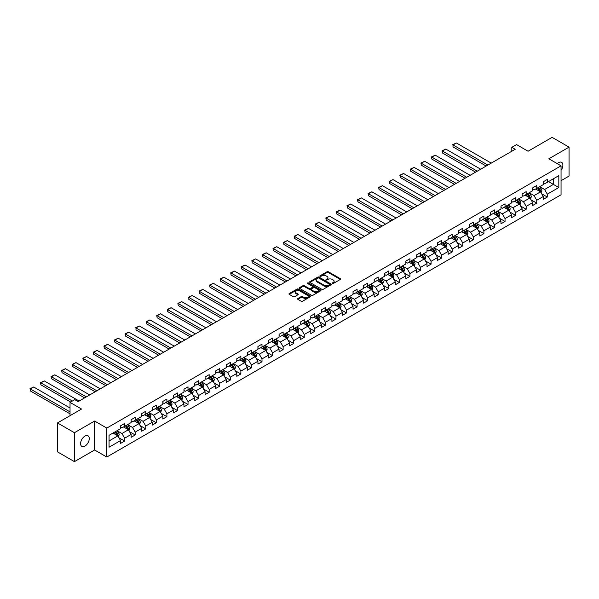 <?xml version="1.0" encoding="UTF-8"?>
<svg xmlns="http://www.w3.org/2000/svg" width="599" height="599" viewBox="0 0 599 599"><rect width="100%" height="100%" fill="white"/><g stroke="black" fill="none" stroke-linecap="round" stroke-linejoin="round"><path stroke-width="0.9" d="M332.325 283.514A0.659 0.382 0 0 0 333.261 283.514L340.322 279.441A0.943 0.547 0 0 0 340.599 279.052A0.943 0.547 0 0 0 340.322 278.67L328.357 271.759A0.943 0.547 0 0 0 327.024 271.759L319.963 275.839A0.659 0.382 0 0 0 320.892 276.379L321.805 275.847A3.01 1.737 0 0 1 326.058 275.847L327.061 276.424A3.01 1.737 0 0 1 327.938 277.651A3.01 1.737 0 0 1 327.061 278.879L326.141 279.411A0.659 0.382 0 0 0 327.076 279.943L327.99 279.419A3.01 1.737 0 0 1 332.243 279.419L333.239 279.995A3.01 1.737 0 0 1 334.122 281.223A3.01 1.737 0 0 1 333.239 282.451L332.325 282.975A0.659 0.382 0 0 0 332.325 283.514L332.325 282.975M84.931 446.113A6.132 3.542 120 0 0 88.937 440.714A6.132 3.542 120 0 0 88.001 435.802A6.132 3.542 120 0 0 84.931 436.102A6.132 3.542 120 0 0 80.925 441.508A6.132 3.542 120 0 0 81.868 446.42A6.132 3.542 120 0 0 84.931 446.113M561.053 170.303A6.132 3.542 120 0 0 561.615 162.359A6.132 3.542 120 0 0 558.553 162.658A6.132 3.542 120 0 0 557.257 163.639M297.838 298.557A0.943 0.547 0 0 0 297.561 298.938A0.943 0.547 0 0 0 297.838 299.32L301.192 301.26A0.943 0.547 0 0 0 302.525 301.26L310.372 296.73A0.943 0.547 0 0 0 310.641 296.348A0.943 0.547 0 0 0 310.372 295.966L298.399 289.055A0.943 0.547 0 0 0 297.074 289.055L289.227 293.585A0.943 0.547 0 0 0 288.95 293.967A0.943 0.547 0 0 0 289.227 294.349L293.285 296.692A0.943 0.547 0 0 0 294.611 296.692L297.973 294.753A0.943 0.547 0 0 0 298.242 294.371A0.943 0.547 0 0 0 297.973 293.989L295.958 292.829A2.516 1.453 0 0 1 295.225 291.795A2.516 1.453 0 0 1 296.775 290.455A2.516 1.453 0 0 1 299.515 290.77L307.392 295.322A2.516 1.453 0 0 1 308.133 296.348A2.516 1.453 0 0 1 306.576 297.688A2.516 1.453 0 0 1 303.835 297.374L302.525 296.617A0.943 0.547 0 0 0 301.192 296.617L297.838 298.557L297.838 299.32L301.192 297.396L301.192 296.617M561.053 180.688L569.05 176.076L569.05 147.137L552.113 137.358L528.071 151.24L516.555 144.591L511.816 147.332L515.2 149.286L78.162 401.607L74.77 399.653L70.031 402.393L70.031 415.691M74.433 432.703L74.433 461.642L94.62 449.984L94.62 421.045L74.433 432.703L57.497 422.924L81.546 409.042L70.031 402.393M94.62 421.045L106.809 428.083L561.053 165.833L561.053 194.772L106.809 457.03L106.809 428.083M569.05 147.137L548.864 158.787L561.053 165.833M321.873 289.324A0.943 0.547 0 0 0 323.205 289.324L331.045 284.795A0.943 0.547 0 0 0 331.322 284.405A0.943 0.547 0 0 0 331.045 284.023L319.08 277.112A0.943 0.547 0 0 0 317.747 277.112L309.908 281.642A0.943 0.547 0 0 0 309.631 282.032A0.943 0.547 0 0 0 309.908 282.414L321.873 289.324M307.871 283.656A0.659 0.382 0 0 1 308.545 283.754L308.545 282.968L320.712 289.991A0.943 0.547 0 0 1 320.982 290.38A0.943 0.547 0 0 1 320.712 290.762L312.865 295.292A0.943 0.547 0 0 1 311.532 295.292L299.567 288.381L302.922 286.457L302.922 285.678L299.567 287.617A0.943 0.547 0 0 0 299.29 287.999A0.943 0.547 0 0 0 299.567 288.381L299.567 287.617M302.922 286.457A0.943 0.547 0 0 1 304.255 286.457L304.255 285.678A0.943 0.547 0 0 0 302.922 285.678M304.255 285.678L309.106 288.478A0.943 0.547 0 0 0 310.439 288.478L312.663 287.191A0.943 0.547 0 0 0 312.94 286.809A0.943 0.547 0 0 0 312.663 286.427L307.609 283.507A0.659 0.382 0 0 1 308.545 282.968M74.433 461.642L57.497 451.863L57.497 422.924M118.969 437.802L124.629 441.074L124.629 438.213L131.129 434.462L131.129 437.315L135.194 434.971L135.194 432.111L141.693 428.36L141.693 431.213L145.759 428.869L145.759 426.016L152.266 422.258L152.266 425.118L156.324 422.767L156.324 419.914L162.831 416.155L162.831 419.015L166.896 416.664L166.896 413.812L173.396 410.06L173.396 412.913L177.461 410.57L177.461 407.709L183.96 403.958L183.96 406.811L188.026 404.467L188.026 401.607L194.533 397.856L194.533 400.709L198.598 398.365L198.598 395.512L205.098 391.753L205.098 394.614L209.163 392.263L209.163 389.41L215.662 385.651L215.662 388.511L219.728 386.16L219.728 383.308L226.235 379.556L226.235 382.409L230.293 380.066L230.293 377.205L236.8 373.454L236.8 376.307L240.865 373.963L240.865 371.103L247.365 367.352L247.365 370.204L251.43 367.861L251.43 365.008L257.929 361.249L257.929 364.11L261.995 361.759L261.995 358.906L268.502 355.147L268.502 358.007L272.567 355.656L272.567 352.804L279.067 349.052L279.067 351.905L283.132 349.561L283.132 346.701L289.631 342.95L289.631 345.803L293.697 343.459L293.697 340.599L300.204 336.848L300.204 339.7L304.262 337.357L304.262 334.504L310.769 330.745L310.769 333.606L314.834 331.254L314.834 328.402L321.334 324.643L321.334 327.503L325.399 325.152L325.399 322.299L331.898 318.548L331.898 321.401L335.964 319.057L335.964 316.197L342.471 312.446L342.471 315.299L346.536 312.955L346.536 310.095L353.036 306.344L353.036 309.196L357.101 306.853L357.101 304L363.6 300.241L363.6 303.101L367.666 300.75L367.666 297.898L374.173 294.139L374.173 296.999L378.231 294.648L378.231 291.795L384.738 288.044L384.738 290.897L388.803 288.553L388.803 285.693L395.303 281.942L395.303 284.795L399.368 282.451L399.368 279.591L405.867 275.839L405.867 278.692L409.933 276.349L409.933 273.496L416.44 269.737L416.44 272.597L420.505 270.246L420.505 267.394L427.005 263.635L427.005 266.495L431.07 264.144L431.07 261.291L437.57 257.54L437.57 260.393L441.635 258.049L441.635 255.189L448.142 251.438L448.142 254.29L452.2 251.947L452.2 249.087L458.707 245.335L458.707 248.188L462.772 245.845L462.772 242.992L469.272 239.233L469.272 242.093L473.337 239.742L473.337 236.89L479.836 233.131L479.836 235.991L483.902 233.64L483.902 230.787L490.409 227.036L490.409 229.889L494.474 227.545L494.474 224.685L500.974 220.934L500.974 223.786L505.039 221.443L505.039 218.583L511.539 214.831L511.539 217.684L515.604 215.341L515.604 212.488L522.111 208.729L522.111 211.589L526.169 209.238L526.169 206.385L532.676 202.627L532.676 205.487L536.741 203.136L536.741 200.283L543.241 196.532L543.241 199.385L547.306 197.041L547.306 194.181L558.822 187.532L558.822 175.649L553.401 178.772L553.401 184.41L558.822 187.532M124.629 441.074L120.564 443.417L120.564 440.565L109.048 447.213L109.048 435.323L120.564 428.674L120.564 425.814L124.629 423.471L124.629 426.323L131.129 422.572L131.129 419.719L135.194 417.368L135.194 420.228L141.693 416.47L141.693 413.617L145.759 411.273L145.759 414.126L152.266 410.367L152.266 407.515L156.324 405.171L156.324 408.024L162.831 404.273L162.831 401.412L166.896 399.069L166.896 401.922L173.396 398.17L173.396 395.31L177.461 392.966L177.461 395.819L183.96 392.068L183.96 389.215L188.026 386.864L188.026 389.724L194.533 385.966L194.533 383.113L198.598 380.769L198.598 383.622L205.098 379.863L205.098 377.011L209.163 374.667L209.163 377.52L215.662 373.769L215.662 370.908L219.728 368.565L219.728 371.417L226.235 367.666L226.235 364.813L230.293 362.462L230.293 365.315L236.8 361.564L236.8 358.711L240.865 356.36L240.865 359.22L247.365 355.462L247.365 352.609L251.43 350.265L251.43 353.118L257.929 349.359L257.929 346.507L261.995 344.163L261.995 347.016L268.502 343.264L268.502 340.404L272.567 338.061L272.567 340.913L279.067 337.162L279.067 334.309L283.132 331.958L283.132 334.811L289.631 331.06L289.631 328.207L293.697 325.856L293.697 328.716L300.204 324.958L300.204 322.105L304.262 319.761L304.262 322.614L310.769 318.855L310.769 316.002L314.834 313.659L314.834 316.512L321.334 312.76L321.334 309.9L325.399 307.557L325.399 310.409L331.898 306.658L331.898 303.805L335.964 301.454L335.964 304.307L342.471 300.556L342.471 297.703L346.536 295.352L346.536 298.212L353.036 294.453L353.036 291.601L357.101 289.257L357.101 292.11L363.6 288.351L363.6 285.498L367.666 283.155L367.666 286.008L374.173 282.256L374.173 279.396L378.231 277.052L378.231 279.905L384.738 276.154L384.738 273.301L388.803 270.95L388.803 273.803L395.303 270.052L395.303 267.199L399.368 264.848L399.368 267.708L405.867 263.949L405.867 261.097L409.933 258.753L409.933 261.606L416.44 257.847L416.44 254.994L420.505 252.651L420.505 255.503L427.005 251.752L427.005 248.892L431.07 246.548L431.07 249.401L437.57 245.65L437.57 242.797L441.635 240.446L441.635 243.299L448.142 239.548L448.142 236.695L452.2 234.344L452.2 237.204L458.707 233.445L458.707 230.593L462.772 228.249L462.772 231.102L469.272 227.343L469.272 224.49L473.337 222.147L473.337 224.999L479.836 221.248L479.836 218.388L483.902 216.044L483.902 218.897L490.409 215.146L490.409 212.293L494.474 209.942L494.474 212.795L500.974 209.044L500.974 206.191L505.039 203.84L505.039 206.7L511.539 202.941L511.539 200.088L515.604 197.745L515.604 200.598L522.111 196.839L522.111 193.986L526.169 191.643L526.169 194.495L532.676 190.744L532.676 187.884L536.741 185.54L536.741 188.393L543.241 184.642L543.241 181.789L547.306 179.438L547.306 182.291L558.822 175.649M123.544 426.952L128.418 429.768L121.919 433.519L117.037 430.703M120.564 427.109L121.919 427.888L124.629 426.323M121.919 433.519L124.629 438.213M128.418 429.768L131.129 434.462M134.109 420.85L138.983 423.665L132.484 427.424L127.609 424.609M131.129 421.007L132.484 421.793L135.194 420.228M132.484 427.424L135.194 432.111M138.983 423.665L141.693 428.36M144.673 414.748L149.555 417.563L143.049 421.322L138.174 418.506M141.693 414.905L143.049 415.691L145.759 414.126M143.049 421.322L145.759 426.016M149.555 417.563L152.266 422.258M155.246 408.653L160.12 411.468L153.621 415.219L148.739 412.404M152.266 408.803L153.621 409.589L156.324 408.024M153.621 415.219L156.324 419.914M160.12 411.468L162.831 416.155M165.811 402.55L170.685 405.366L164.186 409.117L159.304 406.302M162.831 402.708L164.186 403.486L166.896 401.922M164.186 409.117L166.896 413.812M170.685 405.366L173.396 410.06M176.376 396.448L181.257 399.263L174.751 403.015L169.876 400.199M173.396 396.605L174.751 397.384L177.461 395.819M174.751 403.015L177.461 407.709M181.257 399.263L183.96 403.958M186.948 390.346L191.822 393.161L185.316 396.92L180.441 394.105M183.96 390.503L185.316 391.289L188.026 389.724M185.316 396.92L188.026 401.607M191.822 393.161L194.533 397.856M197.513 384.244L202.387 387.059L195.888 390.818L191.006 388.002M194.533 384.401L195.888 385.187L198.598 383.622M195.888 390.818L198.598 395.512M202.387 387.059L205.098 391.753M208.078 378.149L212.952 380.964L206.453 384.715L201.578 381.9M205.098 378.298L206.453 379.085L209.163 377.52M206.453 384.715L209.163 389.41M212.952 380.964L215.662 385.651M218.642 372.046L223.524 374.862L217.018 378.613L212.143 375.798M215.662 372.204L217.018 372.982L219.728 371.417M217.018 378.613L219.728 383.308M223.524 374.862L226.235 379.556M229.215 365.944L234.089 368.759L227.59 372.511L222.708 369.695M226.235 366.101L227.59 366.88L230.293 365.315M227.59 372.511L230.293 377.205M234.089 368.759L236.8 373.454M239.78 359.842L244.654 362.657L238.155 366.416L233.273 363.6M236.8 359.999L238.155 360.785L240.865 359.22M238.155 366.416L240.865 371.103M244.654 362.657L247.365 367.352M250.345 353.739L255.226 356.555L248.72 360.313L243.845 357.498M247.365 353.897L248.72 354.683L251.43 353.118M248.72 360.313L251.43 365.008M255.226 356.555L257.929 361.249M260.917 347.645L265.791 350.46L259.285 354.211L254.41 351.396M257.929 347.794L259.285 348.581L261.995 347.016M259.285 354.211L261.995 358.906M265.791 350.46L268.502 355.147M271.482 341.542L276.356 344.358L269.857 348.109L264.975 345.294M268.502 341.7L269.857 342.478L272.567 340.913M269.857 348.109L272.567 352.804M276.356 344.358L279.067 349.052M282.047 335.44L286.921 338.255L280.422 342.007L275.547 339.191M279.067 335.597L280.422 336.376L283.132 334.811M280.422 342.007L283.132 346.701M286.921 338.255L289.631 342.95M292.612 329.338L297.493 332.153L290.987 335.912L286.112 333.096M289.631 329.495L290.987 330.281L293.697 328.716M290.987 335.912L293.697 340.599M297.493 332.153L300.204 336.848M303.184 323.235L308.058 326.051L301.559 329.809L296.677 326.994M300.204 323.393L301.559 324.179L304.262 322.614M301.559 329.809L304.262 334.504M308.058 326.051L310.769 330.745M313.749 317.141L318.623 319.956L312.124 323.707L307.242 320.892M310.769 317.29L312.124 318.076L314.834 316.512M312.124 323.707L314.834 328.402M318.623 319.956L321.334 324.643M324.314 311.038L329.195 313.854L322.689 317.605L317.814 314.789M321.334 311.195L322.689 311.974L325.399 310.409M322.689 317.605L325.399 322.299M329.195 313.854L331.898 318.548M334.886 304.936L339.76 307.751L333.254 311.502L328.379 308.687M331.898 305.093L333.254 305.872L335.964 304.307M333.254 311.502L335.964 316.197M339.76 307.751L342.471 312.446M345.451 298.834L350.325 301.649L343.826 305.408L338.944 302.592M342.471 298.991L343.826 299.777L346.536 298.212M343.826 305.408L346.536 310.095M350.325 301.649L353.036 306.344M356.016 292.731L360.89 295.547L354.391 299.305L349.517 296.49M353.036 292.889L354.391 293.675L357.101 292.11M354.391 299.305L357.101 304M360.89 295.547L363.6 300.241M366.581 286.636L371.462 289.452L364.956 293.203L360.081 290.388M363.6 286.786L364.956 287.572L367.666 286.008M364.956 293.203L367.666 297.898M371.462 289.452L374.173 294.139M377.153 280.534L382.027 283.349L375.528 287.101L370.646 284.285M374.173 280.691L375.528 281.47L378.231 279.905M375.528 287.101L378.231 291.795M382.027 283.349L384.738 288.044M387.718 274.432L392.592 277.247L386.093 280.998L381.211 278.183M384.738 274.589L386.093 275.368L388.803 273.803M386.093 280.998L388.803 285.693M392.592 277.247L395.303 281.942M398.283 268.33L403.164 271.145L396.658 274.904L391.783 272.088M395.303 268.487L396.658 269.273L399.368 267.708M396.658 274.904L399.368 279.591M403.164 271.145L405.867 275.839M408.855 262.227L413.729 265.043L407.223 268.801L402.348 265.986M405.867 262.384L407.223 263.171L409.933 261.606M407.223 268.801L409.933 273.496M413.729 265.043L416.44 269.737M419.42 256.132L424.294 258.948L417.795 262.699L412.913 259.884M416.44 256.29L417.795 257.068L420.505 255.503M417.795 262.699L420.505 267.394M424.294 258.948L427.005 263.635M429.985 250.03L434.859 252.845L428.36 256.597L423.486 253.781M427.005 250.187L428.36 250.966L431.07 249.401M428.36 256.597L431.07 261.291M434.859 252.845L437.57 257.54M440.55 243.928L445.431 246.743L438.925 250.502L434.05 247.679M437.57 244.085L438.925 244.864L441.635 243.299M438.925 250.502L441.635 255.189M445.431 246.743L448.142 251.438M451.122 237.825L455.996 240.641L449.497 244.399L444.615 241.584M448.142 237.983L449.497 238.769L452.2 237.204M449.497 244.399L452.2 249.087M455.996 240.641L458.707 245.335M461.687 231.723L466.561 234.538L460.062 238.297L455.18 235.482M458.707 231.88L460.062 232.667L462.772 231.102M460.062 238.297L462.772 242.992M466.561 234.538L469.272 239.233M472.252 225.628L477.133 228.444L470.627 232.195L465.752 229.38M469.272 225.786L470.627 226.564L473.337 224.999M470.627 232.195L473.337 236.89M477.133 228.444L479.836 233.131M482.824 219.526L487.698 222.341L481.192 226.093L476.317 223.277M479.836 219.683L481.192 220.462L483.902 218.897M481.192 226.093L483.902 230.787M487.698 222.341L490.409 227.036M493.389 213.424L498.263 216.239L491.764 219.998L486.882 217.175M490.409 213.581L491.764 214.36L494.474 212.795M491.764 219.998L494.474 224.685M498.263 216.239L500.974 220.934M503.954 207.321L508.828 210.137L502.329 213.895L497.455 211.08M500.974 207.479L502.329 208.265L505.039 206.7M502.329 213.895L505.039 218.583M508.828 210.137L511.539 214.831M514.519 201.219L519.4 204.042L512.894 207.793L508.019 204.978M511.539 201.376L512.894 202.162L515.604 200.598M512.894 207.793L515.604 212.488M519.4 204.042L522.111 208.729M525.091 195.124L529.965 197.94L523.466 201.691L518.584 198.875M522.111 195.281L523.466 196.06L526.169 194.495M523.466 201.691L526.169 206.385M529.965 197.94L532.676 202.627M535.656 189.022L540.53 191.837L534.031 195.588L529.149 192.773M532.676 189.179L534.031 189.958L536.741 188.393M534.031 195.588L536.741 200.283M540.53 191.837L543.241 196.532M548.527 181.587L553.401 184.41L544.596 189.494L539.721 186.671M543.241 183.077L544.596 183.856L547.306 182.291M544.596 189.494L547.306 194.181M94.62 449.984L106.809 457.03M511.816 147.332L511.816 151.24M109.048 440.954L117.853 435.87L112.979 433.055M117.853 435.87L120.564 440.565M541.653 193.769L547.306 197.041M531.081 199.871L536.741 203.136M520.516 205.974L526.169 209.238M509.951 212.076L515.604 215.341M499.379 218.178L505.039 221.443M488.814 224.273L494.474 227.545M478.249 230.375L483.902 233.64M467.684 236.478L473.337 239.742M457.112 242.58L462.772 245.845M446.547 248.682L452.2 251.947M435.982 254.777L441.635 258.049M425.41 260.879L431.07 264.144M414.845 266.982L420.505 270.246M404.28 273.084L409.933 276.349M393.715 279.186L399.368 282.451M383.143 285.281L388.803 288.553M372.578 291.384L378.231 294.648M362.013 297.486L367.666 300.75M351.441 303.588L357.101 306.853M340.876 309.69L346.536 312.955M330.311 315.785L335.964 319.057M319.746 321.888L325.399 325.152M309.174 327.99L314.834 331.254M298.609 334.092L304.262 337.357M288.044 340.195L293.697 343.459M277.472 346.289L283.132 349.561M266.907 352.392L272.567 355.656M256.342 358.494L261.995 361.759M245.777 364.596L251.43 367.861M235.205 370.699L240.865 373.963M224.64 376.793L230.293 380.066M214.075 382.896L219.728 386.16M203.503 388.998L209.163 392.263M192.938 395.1L198.598 398.365M182.373 401.203L188.026 404.467M171.808 407.298L177.461 410.57M161.236 413.4L166.896 416.664M150.671 419.502L156.324 422.767M140.106 425.604L145.759 428.869M129.534 431.707L135.194 434.971M332.587 283.612L333.239 283.23A3.01 1.737 0 0 0 334.122 282.002L334.122 281.223M327.938 277.651L327.938 278.438A3.01 1.737 0 0 1 327.061 279.666L326.41 280.04M340.322 278.67L340.322 279.441L328.357 272.545A0.943 0.547 0 0 0 327.024 272.545L320.225 276.468M331.037 284.802L319.08 277.899A0.943 0.547 0 0 0 317.747 277.899L309.915 282.421L309.908 281.642M329.383 284.675A0.659 0.382 0 0 0 329.383 284.143L318.878 278.078A0.659 0.382 0 0 0 317.949 278.078L316.983 278.632A3.01 1.737 0 0 0 316.107 279.86A3.01 1.737 0 0 0 316.983 281.088L324.164 285.236A3.01 1.737 0 0 0 328.424 285.236L329.383 284.675L329.383 285.461A0.659 0.382 0 0 0 329.577 285.191L329.577 284.405M316.107 279.86L316.107 280.639A3.01 1.737 0 0 0 316.983 281.867L316.983 281.088M329.383 285.461L328.424 286.015A3.01 1.737 0 0 1 324.164 286.015L316.983 281.867M304.255 286.457L309.106 289.257A0.943 0.547 0 0 0 310.439 289.257L312.663 287.977A0.943 0.547 0 0 0 312.94 287.587L312.94 286.809M308.545 283.754L320.697 290.77M314.146 291.384A2.516 1.453 0 0 0 316.886 291.698A2.516 1.453 0 0 0 318.436 290.358A2.516 1.453 0 0 0 317.702 289.332L314.924 287.73A0.943 0.547 0 0 0 313.591 287.73L311.368 289.017A0.943 0.547 0 0 0 311.091 289.399A0.943 0.547 0 0 0 311.368 289.781L314.146 291.384L314.146 292.17A2.516 1.453 0 0 0 316.886 292.484A2.516 1.453 0 0 0 318.436 291.144L318.436 290.358M311.091 289.399L311.091 290.178A0.943 0.547 0 0 0 311.368 290.567L311.368 289.781M314.146 292.17L311.368 290.567M308.133 296.348L308.133 297.126A2.516 1.453 0 0 1 306.576 298.474A2.516 1.453 0 0 1 303.835 298.152L302.525 297.396A0.943 0.547 0 0 0 301.192 297.396M295.225 291.795L295.225 292.582A2.516 1.453 0 0 0 295.958 293.607L295.958 292.829M297.973 293.989L297.973 294.753L295.958 293.607M310.372 295.966L310.372 296.73L298.399 289.834A0.943 0.547 0 0 0 297.074 289.834L289.242 294.356M541.069 192.766L541.87 190.737A2.538 1.468 -120 0 0 541.062 188.573L539.669 186.708M487.863 165.069L453.001 144.936L456.393 142.981L491.255 163.115M537.228 189.928L536.277 188.663M453.001 146.897L453.001 144.936L453.001 146.897L486.171 166.043M537.565 187.921L538.965 189.786A2.538 1.468 60 0 1 539.692 191.313L540.5 190.841A2.538 1.468 -120 0 0 539.774 189.314L538.381 187.45M537.745 187.816L539.295 189.883A1.295 0.749 60 0 1 539.527 190.28L540.5 190.841M452.627 144.726L456.393 142.981M530.504 198.861L531.306 196.831A2.538 1.468 -120 0 0 530.497 194.675L529.097 192.803M477.298 171.164L442.436 151.038L445.821 149.084L480.69 169.21M526.663 196.03L525.712 194.765M442.436 152.992L442.062 150.821L442.436 152.992L475.606 172.145M527 194.016L528.393 195.888A2.538 1.468 60 0 1 529.127 197.415L529.935 196.944A2.538 1.468 -120 0 0 529.209 195.416L527.809 193.552M527.172 193.919L528.73 195.985A1.295 0.749 60 0 1 528.962 196.382L529.935 196.944M442.062 150.821L445.821 149.084M519.932 204.963L520.741 202.934A2.538 1.468 -120 0 0 519.932 200.77L518.532 198.905M466.733 177.267L431.872 157.14L435.256 155.186L470.118 175.312M516.091 202.133L515.147 200.86M431.872 159.094L431.497 156.923L431.872 159.094L465.041 178.247M516.428 200.118L517.828 201.983A2.538 1.468 60 0 1 518.554 203.51L519.37 203.046A2.538 1.468 -120 0 0 518.644 201.519L517.244 199.647M516.608 200.021L518.157 202.088A1.295 0.749 60 0 1 518.397 202.477L519.37 203.046M431.497 156.923L435.256 155.186M509.367 211.065L510.176 209.036A2.538 1.468 -120 0 0 509.36 206.872L507.967 205.008M456.168 183.369L421.299 163.242L424.691 161.288L459.553 181.415M505.526 208.235L504.575 206.962M421.299 165.197L420.932 163.025L421.299 165.197L454.469 184.35M505.863 206.221L507.263 208.085A2.538 1.468 60 0 1 507.989 209.613L508.806 209.141A2.538 1.468 -120 0 0 508.072 207.621L506.679 205.749M506.043 206.116L507.593 208.19A1.295 0.749 60 0 1 507.825 208.579L508.806 209.141M420.932 163.025L424.691 161.288M498.802 217.167L499.603 215.138A2.538 1.468 -120 0 0 498.795 212.974L497.395 211.11M445.596 189.471L410.734 169.345L414.119 167.383L448.988 187.517M494.961 214.33L494.01 213.064M410.734 171.299L410.36 169.128L410.734 171.299L443.904 190.445M495.298 212.323L496.698 214.187A2.538 1.468 60 0 1 497.425 215.715L498.233 215.243A2.538 1.468 -120 0 0 497.507 213.716L496.107 211.851M495.478 212.218L497.028 214.292A1.295 0.749 60 0 1 497.26 214.682L498.233 215.243M410.36 169.128L414.119 167.383M488.23 223.27L489.039 221.241A2.538 1.468 -120 0 0 488.23 219.077L486.83 217.212M435.031 195.573L400.169 175.44L403.554 173.485L438.416 193.619M484.396 220.432L483.445 219.167M400.169 177.401L400.169 175.44L400.169 177.401L433.339 196.547M484.733 218.425L486.126 220.29A2.538 1.468 60 0 1 486.852 221.817L487.668 221.345A2.538 1.468 -120 0 0 486.942 219.818L485.542 217.954M484.905 218.321L486.455 220.387A1.295 0.749 60 0 1 486.695 220.784L487.668 221.345M399.795 175.23L403.554 173.485M477.665 229.365L478.474 227.335A2.538 1.468 -120 0 0 477.665 225.179L476.265 223.307M424.466 201.668L389.597 181.542L392.989 179.588L427.851 199.714M473.824 226.534L472.873 225.269M389.597 183.496L389.23 181.325L389.597 183.496L422.774 202.649M474.161 224.52L475.561 226.392A2.538 1.468 60 0 1 476.287 227.919L477.104 227.448A2.538 1.468 -120 0 0 476.377 225.92L474.977 224.056M474.341 224.423L475.891 226.489A1.295 0.749 60 0 1 476.123 226.886L477.104 227.448M389.23 181.325L392.989 179.588M467.1 235.467L467.901 233.438A2.538 1.468 -120 0 0 467.093 231.274L465.7 229.41M413.894 207.771L379.032 187.644L382.424 185.69L417.286 205.816M463.259 232.637L462.308 231.364M379.032 189.598L378.658 187.427L379.032 189.598L412.202 208.752M463.596 230.622L464.996 232.487A2.538 1.468 60 0 1 465.723 234.014L466.531 233.55A2.538 1.468 -120 0 0 465.805 232.023L464.412 230.151M463.776 230.525L465.326 232.592A1.295 0.749 60 0 1 465.558 232.981L466.531 233.55M378.658 187.427L382.424 185.69M456.535 241.569L457.337 239.54A2.538 1.468 -120 0 0 456.528 237.376L455.128 235.512M403.329 213.873L368.467 193.747L371.852 191.792L406.721 211.919M452.694 238.731L451.743 237.466M368.467 195.701L368.093 193.529L368.467 195.701L401.637 214.854M453.031 236.725L454.424 238.589A2.538 1.468 60 0 1 455.158 240.117L455.966 239.645A2.538 1.468 -120 0 0 455.24 238.125L453.84 236.253M453.203 236.62L454.761 238.694A1.295 0.749 60 0 1 454.993 239.083L455.966 239.645M368.093 193.529L371.852 191.792M445.963 247.672L446.772 245.642A2.538 1.468 -120 0 0 445.963 243.479L444.563 241.614M392.764 219.975L357.903 199.849L361.287 197.887L396.149 218.021M442.122 244.834L441.178 243.568M357.903 201.803L357.528 199.632L357.903 201.803L391.072 220.949M442.459 242.827L443.859 244.692A2.538 1.468 60 0 1 444.585 246.219L445.401 245.747A2.538 1.468 -120 0 0 444.675 244.22L443.275 242.355M442.639 242.722L444.188 244.796A1.295 0.749 60 0 1 444.428 245.186L445.401 245.747M357.528 199.632L361.287 197.887M435.398 253.774L436.207 251.745A2.538 1.468 -120 0 0 435.391 249.581L433.998 247.716M382.199 226.078L347.33 205.944L350.722 203.989L385.584 224.123M431.557 250.936L430.606 249.671M347.33 207.905L347.33 205.944L347.33 207.905L380.5 227.051M431.894 248.929L433.294 250.794A2.538 1.468 60 0 1 434.02 252.321L434.837 251.85A2.538 1.468 -120 0 0 434.103 250.322L432.71 248.458M432.074 248.825L433.624 250.891A1.295 0.749 60 0 1 433.856 251.288L434.837 251.85M346.963 205.734L350.722 203.989M424.833 259.869L425.634 257.84A2.538 1.468 -120 0 0 424.826 255.683L423.426 253.811M371.627 232.172L336.765 212.046L340.15 210.092L375.019 230.218M420.992 257.038L420.041 255.773M336.765 214L336.391 211.829L336.765 214L369.935 233.153M421.329 255.024L422.729 256.896A2.538 1.468 60 0 1 423.456 258.424L424.264 257.952A2.538 1.468 -120 0 0 423.538 256.424L422.138 254.56M421.509 254.927L423.059 256.993A1.295 0.749 60 0 1 423.291 257.39L424.264 257.952M336.391 211.829L340.15 210.092M414.261 265.971L415.07 263.942A2.538 1.468 -120 0 0 414.261 261.778L412.861 259.914M361.062 238.275L326.2 218.148L329.585 216.194L364.447 236.32M410.427 263.141L409.476 261.868M326.2 220.103L325.826 217.931L326.2 220.103L359.37 239.256M410.764 261.127L412.157 262.991A2.538 1.468 60 0 1 412.883 264.518L413.699 264.054A2.538 1.468 -120 0 0 412.973 262.527L411.573 260.655M410.936 261.022L412.486 263.096A1.295 0.749 60 0 1 412.726 263.485L413.699 264.054M325.826 217.931L329.585 216.194M403.696 272.073L404.505 270.044A2.538 1.468 -120 0 0 403.696 267.88L402.296 266.016M350.497 244.377L315.628 224.251L319.02 222.296L353.882 242.423M399.855 269.236L398.904 267.97M315.628 226.205L315.261 224.033L315.628 226.205L348.805 245.358M400.192 267.229L401.592 269.093A2.538 1.468 60 0 1 402.318 270.621L403.134 270.149A2.538 1.468 -120 0 0 402.408 268.629L401.008 266.757M400.372 267.124L401.922 269.198A1.295 0.749 60 0 1 402.154 269.587L403.134 270.149M315.261 224.033L319.02 222.296M393.131 278.176L393.932 276.146A2.538 1.468 -120 0 0 393.124 273.983L391.731 272.118M339.925 250.479L305.063 230.353L308.455 228.391L343.317 248.525M389.29 275.338L388.339 274.072M305.063 232.307L304.689 230.136L305.063 232.307L338.233 251.453M389.627 273.331L391.027 275.196A2.538 1.468 60 0 1 391.753 276.723L392.562 276.251A2.538 1.468 -120 0 0 391.836 274.724L390.443 272.859M389.807 273.226L391.357 275.3A1.295 0.749 60 0 1 391.589 275.69L392.562 276.251M304.689 230.136L308.455 228.391M382.566 284.278L383.367 282.249A2.538 1.468 -120 0 0 382.559 280.085L381.159 278.221M329.36 256.582L294.498 236.448L297.883 234.494L332.752 254.627M378.725 281.44L377.774 280.175M294.498 238.409L294.498 236.448L294.498 238.409L327.668 257.555M379.062 279.433L380.455 281.298A2.538 1.468 60 0 1 381.189 282.825L381.997 282.354A2.538 1.468 -120 0 0 381.271 280.826L379.871 278.962M379.234 279.329L380.792 281.395A1.295 0.749 60 0 1 381.024 281.792L381.997 282.354M294.124 236.238L297.883 234.494M371.994 290.373L372.803 288.344A2.538 1.468 -120 0 0 371.994 286.187L370.594 284.315M318.795 262.676L283.933 242.55L287.318 240.596L322.18 260.722M368.153 287.542L367.209 286.277M283.933 244.504L283.559 242.333L283.933 244.504L317.103 263.657M368.49 285.528L369.89 287.4A2.538 1.468 60 0 1 370.616 288.928L371.432 288.456A2.538 1.468 -120 0 0 370.706 286.928L369.306 285.064M368.67 285.431L370.219 287.498A1.295 0.749 60 0 1 370.459 287.894L371.432 288.456M283.559 242.333L287.318 240.596M361.429 296.475L362.238 294.446A2.538 1.468 -120 0 0 361.422 292.282L360.029 290.418M308.23 268.779L273.361 248.652L276.753 246.698L311.615 266.825M357.588 293.645L356.637 292.372M273.361 250.607L272.994 248.435L273.361 250.607L306.531 269.76M357.925 291.631L359.325 293.495A2.538 1.468 60 0 1 360.051 295.022L360.868 294.558A2.538 1.468 -120 0 0 360.134 293.031L358.741 291.159M358.105 291.526L359.655 293.6A1.295 0.749 60 0 1 359.887 293.989L360.868 294.558M272.994 248.435L276.753 246.698M350.864 302.577L351.665 300.548A2.538 1.468 -120 0 0 350.857 298.384L349.457 296.52M297.658 274.881L262.796 254.755L266.181 252.8L301.05 272.927M347.023 299.74L346.072 298.474M262.796 256.709L262.422 254.538L262.796 256.709L295.966 275.862M347.36 297.733L348.76 299.597A2.538 1.468 60 0 1 349.487 301.125L350.295 300.653A2.538 1.468 -120 0 0 349.569 299.133L348.169 297.261M347.54 297.628L349.09 299.702A1.295 0.749 60 0 1 349.322 300.092L350.295 300.653M262.422 254.538L266.181 252.8M340.292 308.68L341.101 306.651A2.538 1.468 -120 0 0 340.292 304.487L338.892 302.622M287.093 280.983L252.231 260.857L255.616 258.895L290.478 279.029M336.458 305.842L335.507 304.577M252.231 262.811L251.857 260.64L252.231 262.811L285.401 281.957M336.795 303.835L338.188 305.7A2.538 1.468 60 0 1 338.914 307.227L339.73 306.755A2.538 1.468 -120 0 0 339.004 305.228L337.604 303.364M336.967 303.73L338.517 305.804A1.295 0.749 60 0 1 338.757 306.194L339.73 306.755M251.857 260.64L255.616 258.895M329.727 314.782L330.536 312.753A2.538 1.468 -120 0 0 329.727 310.589L328.327 308.725M276.528 287.086L241.659 266.952L245.051 264.998L279.913 285.131M325.886 311.944L324.935 310.679M241.659 268.914L241.659 266.952L241.659 268.914L274.836 288.059M326.223 309.938L327.623 311.802A2.538 1.468 60 0 1 328.349 313.329L329.165 312.858A2.538 1.468 -120 0 0 328.439 311.33L327.039 309.466M326.403 309.833L327.952 311.899A1.295 0.749 60 0 1 328.185 312.296L329.165 312.858M241.292 266.742L245.051 264.998M319.162 320.877L319.963 318.848A2.538 1.468 -120 0 0 319.155 316.691L317.762 314.819M265.956 293.181L231.094 273.054L234.486 271.1L269.348 291.226M315.321 318.047L314.37 316.781M231.094 275.008L230.72 272.837L231.094 275.008L264.264 294.161M315.658 316.032L317.058 317.904A2.538 1.468 60 0 1 317.784 319.424L318.593 318.96A2.538 1.468 -120 0 0 317.867 317.433L316.474 315.568M315.838 315.935L317.388 318.002A1.295 0.749 60 0 1 317.62 318.398L318.593 318.96M230.72 272.837L234.486 271.1M308.597 326.979L309.398 324.95A2.538 1.468 -120 0 0 308.59 322.786L307.19 320.922M255.391 299.283L220.529 279.156L223.914 277.202L258.783 297.329M304.756 324.149L303.805 322.876M220.529 281.111L220.155 278.939L220.529 281.111L253.699 300.264M305.093 322.135L306.486 323.999A2.538 1.468 60 0 1 307.22 325.527L308.028 325.062A2.538 1.468 -120 0 0 307.302 323.535L305.902 321.663M305.265 322.03L306.823 324.104A1.295 0.749 60 0 1 307.055 324.493L308.028 325.062M220.155 278.939L223.914 277.202M298.025 333.081L298.834 331.052A2.538 1.468 -120 0 0 298.025 328.888L296.625 327.024M244.826 305.385L209.964 285.259L213.349 283.305L248.211 303.431M294.184 330.244L293.24 328.978M209.964 287.213L209.59 285.042L209.964 287.213L243.134 306.366M294.521 328.237L295.921 330.101A2.538 1.468 60 0 1 296.647 331.629L297.463 331.157A2.538 1.468 -120 0 0 296.737 329.63L295.337 327.765M294.701 328.132L296.25 330.206A1.295 0.749 60 0 1 296.49 330.596L297.463 331.157M209.59 285.042L213.349 283.305M287.46 339.184L288.269 337.155A2.538 1.468 -120 0 0 287.453 334.991L286.06 333.126M234.261 311.487L199.392 291.361L202.784 289.399L237.646 309.533M283.619 336.346L282.668 335.081M199.392 293.315L199.025 291.144L199.392 293.315L232.562 312.461M283.956 334.339L285.356 336.204A2.538 1.468 60 0 1 286.082 337.731L286.899 337.259A2.538 1.468 -120 0 0 286.165 335.732L284.772 333.868M284.136 334.235L285.686 336.309A1.295 0.749 60 0 1 285.918 336.698L286.899 337.259M199.025 291.144L202.784 289.399M276.895 345.286L277.696 343.257A2.538 1.468 -120 0 0 276.888 341.093L275.488 339.229M223.689 317.59L188.827 297.456L192.212 295.502L227.081 315.636M273.054 342.448L272.103 341.183M188.827 299.418L188.827 297.456L188.827 299.418L221.997 318.563M273.391 340.442L274.791 342.306A2.538 1.468 60 0 1 275.518 343.833L276.326 343.362A2.538 1.468 -120 0 0 275.6 341.834L274.2 339.97M273.571 340.337L275.121 342.403A1.295 0.749 60 0 1 275.353 342.8L276.326 343.362M188.453 297.246L192.212 295.502M266.323 351.381L267.132 349.352A2.538 1.468 -120 0 0 266.323 347.195L264.923 345.324M213.124 323.685L178.262 303.558L181.647 301.604L216.509 321.73M262.489 348.551L261.538 347.285M178.262 305.512L177.888 303.341L178.262 305.512L211.432 324.665M262.826 346.536L264.219 348.408A2.538 1.468 60 0 1 264.945 349.928L265.761 349.464A2.538 1.468 -120 0 0 265.035 347.937L263.635 346.072M262.998 346.439L264.548 348.506A1.295 0.749 60 0 1 264.788 348.903L265.761 349.464M177.888 303.341L181.647 301.604M255.758 357.483L256.567 355.454A2.538 1.468 -120 0 0 255.758 353.29L254.358 351.426M202.559 329.787L167.69 309.661L171.082 307.706L205.944 327.833M251.917 354.653L250.966 353.38M167.69 311.615L167.323 309.443L167.69 311.615L200.867 330.768M252.254 352.639L253.654 354.503A2.538 1.468 60 0 1 254.38 356.031L255.196 355.566A2.538 1.468 -120 0 0 254.47 354.039L253.07 352.167M252.434 352.534L253.983 354.608A1.295 0.749 60 0 1 254.216 354.997L255.196 355.566M167.323 309.443L171.082 307.706M245.193 363.586L245.994 361.556A2.538 1.468 -120 0 0 245.186 359.393L243.793 357.528M191.987 335.889L157.125 315.763L160.517 313.809L195.379 333.935M241.352 360.748L240.401 359.482M157.125 317.717L156.751 315.546L157.125 317.717L190.295 336.87M241.689 358.741L243.089 360.605A2.538 1.468 60 0 1 243.815 362.133L244.624 361.661A2.538 1.468 -120 0 0 243.898 360.134L242.505 358.269M241.869 358.636L243.419 360.71A1.295 0.749 60 0 1 243.651 361.1L244.624 361.661M156.751 315.546L160.517 313.809M234.628 369.688L235.429 367.659A2.538 1.468 -120 0 0 234.621 365.495L233.221 363.63M181.422 341.992L146.56 321.865L149.945 319.903L184.814 340.037M230.787 366.85L229.836 365.585M146.56 323.819L146.186 321.648L146.56 323.819L179.73 342.965M231.124 364.843L232.517 366.708A2.538 1.468 60 0 1 233.251 368.235L234.059 367.764A2.538 1.468 -120 0 0 233.333 366.236L231.933 364.372M231.296 364.739L232.854 366.813A1.295 0.749 60 0 1 233.086 367.202L234.059 367.764M146.186 321.648L149.945 319.903M224.056 375.79L224.865 373.761A2.538 1.468 -120 0 0 224.056 371.597L222.656 369.733M170.857 348.094L135.995 327.96L139.38 326.006L174.242 346.132M220.215 372.952L219.271 371.687M135.995 329.922L135.995 327.96L135.995 329.922L169.165 349.067M220.552 370.946L221.952 372.81A2.538 1.468 60 0 1 222.678 374.338L223.494 373.866A2.538 1.468 -120 0 0 222.768 372.338L221.368 370.474M220.732 370.841L222.281 372.907A1.295 0.749 60 0 1 222.521 373.304L223.494 373.866M135.621 327.75L139.38 326.006M213.491 381.885L214.3 379.856A2.538 1.468 -120 0 0 213.484 377.699L212.091 375.828M160.292 354.189L125.423 334.062L128.815 332.108L163.677 352.234M209.65 379.055L208.699 377.789M125.423 336.017L125.056 333.845L125.423 336.017L158.593 355.17M209.987 377.041L211.387 378.912A2.538 1.468 60 0 1 212.113 380.432L212.93 379.968A2.538 1.468 -120 0 0 212.196 378.441L210.803 376.576M210.167 376.943L211.717 379.01A1.295 0.749 60 0 1 211.949 379.407L212.93 379.968M125.056 333.845L128.815 332.108M202.926 387.987L203.727 385.958A2.538 1.468 -120 0 0 202.919 383.794L201.519 381.93M149.72 360.291L114.858 340.165L118.243 338.21L153.112 358.337M199.085 385.157L198.134 383.884M114.858 342.119L114.484 339.947L114.858 342.119L148.028 361.272M199.422 383.143L200.822 385.007A2.538 1.468 60 0 1 201.549 386.535L202.357 386.07A2.538 1.468 -120 0 0 201.631 384.543L200.231 382.671M199.602 383.038L201.152 385.112A1.295 0.749 60 0 1 201.384 385.501L202.357 386.07M114.484 339.947L118.243 338.21M192.354 394.09L193.163 392.06A2.538 1.468 -120 0 0 192.354 389.897L190.954 388.032M139.155 366.393L104.293 346.267L107.678 344.313L142.54 364.439M188.52 391.252L187.569 389.986M104.293 348.221L103.919 346.05L104.293 348.221L137.463 367.374M188.857 389.245L190.25 391.11A2.538 1.468 60 0 1 190.976 392.637L191.792 392.165A2.538 1.468 -120 0 0 191.066 390.638L189.666 388.773M189.029 389.14L190.579 391.214A1.295 0.749 60 0 1 190.819 391.604L191.792 392.165M103.919 346.05L107.678 344.313M181.789 400.192L182.598 398.163A2.538 1.468 -120 0 0 181.789 395.999L180.389 394.135M128.59 372.496L93.721 352.369L97.113 350.408L131.975 370.541M177.948 397.354L176.997 396.089M93.721 354.323L93.354 352.152L93.721 354.323L126.898 373.469M178.285 395.347L179.685 397.212A2.538 1.468 60 0 1 180.411 398.739L181.227 398.268A2.538 1.468 -120 0 0 180.501 396.74L179.101 394.876M178.465 395.243L180.014 397.317A1.295 0.749 60 0 1 180.247 397.706L181.227 398.268M93.354 352.152L97.113 350.408M171.224 406.294L172.025 404.265A2.538 1.468 -120 0 0 171.217 402.101L169.824 400.237M118.018 378.598L83.156 358.464L86.548 356.51L121.41 376.636M167.383 403.456L166.432 402.191M83.156 360.426L83.156 358.464L83.156 360.426L116.326 379.571M167.72 401.442L169.12 403.314A2.538 1.468 60 0 1 169.846 404.842L170.655 404.37A2.538 1.468 -120 0 0 169.929 402.842L168.536 400.978M167.9 401.345L169.45 403.412A1.295 0.749 60 0 1 169.682 403.808L170.655 404.37M82.782 358.254L86.548 356.51M160.659 412.389L161.46 410.36A2.538 1.468 -120 0 0 160.652 408.204L159.252 406.332M107.453 384.693L72.591 364.566L75.976 362.612L110.845 382.739M156.818 409.559L155.867 408.293M72.591 366.521L72.217 364.349L72.591 366.521L105.761 385.674M157.155 407.545L158.548 409.416A2.538 1.468 60 0 1 159.282 410.936L160.09 410.472A2.538 1.468 -120 0 0 159.364 408.945L157.964 407.08M157.327 407.447L158.885 409.514A1.295 0.749 60 0 1 159.117 409.911L160.09 410.472M72.217 364.349L75.976 362.612M150.087 418.491L150.896 416.462A2.538 1.468 -120 0 0 150.087 414.298L148.687 412.434M96.888 390.795L62.026 370.669L65.411 368.714L100.273 388.841M146.246 415.661L145.302 414.388M62.026 372.623L61.652 370.452L62.026 372.623L95.196 391.776M146.583 413.647L147.983 415.511A2.538 1.468 60 0 1 148.709 417.039L149.525 416.575A2.538 1.468 -120 0 0 148.799 415.047L147.399 413.175M146.762 413.542L148.312 415.616A1.295 0.749 60 0 1 148.552 416.006L149.525 416.575M61.652 370.452L65.411 368.714M139.522 424.594L140.331 422.565A2.538 1.468 -120 0 0 139.515 420.401L138.122 418.536M86.323 396.897L51.454 376.771L54.846 374.817L89.708 394.943M135.681 421.756L134.73 420.491M51.454 378.725L51.087 376.554L51.454 378.725L84.624 397.878M136.018 419.749L137.418 421.614A2.538 1.468 60 0 1 138.144 423.141L138.961 422.669A2.538 1.468 -120 0 0 138.227 421.142L136.834 419.278M136.198 419.644L137.748 421.718A1.295 0.749 60 0 1 137.98 422.108L138.961 422.669M51.087 376.554L54.846 374.817M128.957 430.696L129.758 428.667A2.538 1.468 -120 0 0 128.95 426.503L127.55 424.639M72.367 401.045L40.889 382.873L44.274 380.912L79.143 401.045M125.116 427.858L124.165 426.593M40.889 384.828L40.515 382.656L40.889 384.828L70.675 402.019M125.453 425.852L126.853 427.716A2.538 1.468 60 0 1 127.58 429.243L128.388 428.772A2.538 1.468 -120 0 0 127.662 427.244L126.262 425.38M125.633 425.747L127.183 427.821A1.295 0.749 60 0 1 127.415 428.21L128.388 428.772M40.515 382.656L44.274 380.912M118.385 436.798L119.194 434.769A2.538 1.468 -120 0 0 118.385 432.605L116.985 430.741M70.031 411.895L30.324 388.968L33.709 387.014L70.031 407.986M114.551 433.961L113.6 432.695M30.324 390.93L30.324 388.968L30.324 390.93L70.031 413.849M114.888 431.946L116.281 433.818A2.538 1.468 60 0 1 117.007 435.346L117.823 434.874A2.538 1.468 -120 0 0 117.097 433.347L115.697 431.482M115.06 431.849L116.61 433.916A1.295 0.749 60 0 1 116.85 434.312L117.823 434.874M29.95 388.758L33.709 387.014M333.239 283.23L333.239 282.451M326.141 279.943L326.141 279.411M327.061 279.666L327.061 278.879M319.963 276.379L319.963 275.839M327.024 272.545L327.024 271.759M328.357 272.545L328.357 271.759M317.747 277.899L317.747 277.112M319.08 277.899L319.08 277.112M331.045 284.795L331.045 284.023M324.164 286.015L324.164 285.236M328.424 286.015L328.424 285.236M309.106 289.257L309.106 288.478M310.439 289.257L310.439 288.478M312.663 287.977L312.663 287.191M320.712 290.762L320.712 289.991M302.525 297.396L302.525 296.617M303.835 298.152L303.835 297.374M289.227 294.349L289.227 293.585M297.074 289.834L297.074 289.055M298.399 289.834L298.399 289.055M540.283 191.695L541.855 190.782M539.774 189.314L541.062 188.573M537.969 190.355L538.965 189.786M529.718 197.79L531.291 196.884M529.209 195.416L530.497 194.675M527.405 196.457L528.393 195.888M519.146 203.892L520.726 202.986M518.644 201.519L519.932 200.77M516.84 202.559L517.828 201.983M508.581 209.994L510.153 209.088M508.072 207.621L509.36 206.872M506.267 208.662L507.263 208.085M498.016 216.097L499.588 215.183M497.507 213.716L498.795 212.974M495.702 214.764L496.698 214.187M487.444 222.199L489.024 221.286M486.942 219.818L488.23 219.077M485.138 220.859L486.126 220.29M476.879 228.294L478.451 227.388M476.377 225.92L477.665 225.179M474.565 226.961L475.561 226.392M466.314 234.396L467.886 233.49M465.805 232.023L467.093 231.274M464 233.063L464.996 232.487M455.749 240.499L457.322 239.593M455.24 238.125L456.528 237.376M453.436 239.166L454.424 238.589M445.177 246.601L446.757 245.687M444.675 244.22L445.963 243.479M442.871 245.268L443.859 244.692M434.612 252.703L436.184 251.79M434.103 250.322L435.391 249.581M432.298 251.363L433.294 250.794M424.047 258.798L425.619 257.892M423.538 256.424L424.826 255.683M421.733 257.465L422.729 256.896M413.475 264.9L415.055 263.994M412.973 262.527L414.261 261.778M411.169 263.567L412.157 262.991M402.91 271.003L404.482 270.097M402.408 268.629L403.696 267.88M400.596 269.67L401.592 269.093M392.345 277.105L393.917 276.191M391.836 274.724L393.124 273.983M390.031 275.772L391.027 275.196M381.78 283.207L383.353 282.294M381.271 280.826L382.559 280.085M379.466 281.867L380.455 281.298M371.208 289.302L372.788 288.396M370.706 286.928L371.994 286.187M368.902 287.969L369.89 287.4M360.643 295.404L362.215 294.498M360.134 293.031L361.422 292.282M358.329 294.072L359.325 293.495M350.078 301.507L351.65 300.601M349.569 299.133L350.857 298.384M347.764 300.174L348.76 299.597M339.506 307.609L341.086 306.695M339.004 305.228L340.292 304.487M337.2 306.276L338.188 305.7M328.941 313.711L330.513 312.798M328.439 311.33L329.727 310.589M326.627 312.371L327.623 311.802M318.376 319.806L319.948 318.9M317.867 317.433L319.155 316.691M316.062 318.473L317.058 317.904M307.811 325.908L309.384 325.002M307.302 323.535L308.59 322.786M305.497 324.576L306.486 323.999M297.239 332.011L298.819 331.105M296.737 329.63L298.025 328.888M294.933 330.678L295.921 330.101M286.674 338.113L288.246 337.2M286.165 335.732L287.453 334.991M284.36 336.78L285.356 336.204M276.109 344.215L277.681 343.302M275.6 341.834L276.888 341.093M273.795 342.875L274.791 342.306M265.537 350.31L267.117 349.404M265.035 347.937L266.323 347.195M263.231 348.977L264.219 348.408M254.972 356.412L256.544 355.507M254.47 354.039L255.758 353.29M252.658 355.08L253.654 354.503M244.407 362.515L245.979 361.609M243.898 360.134L245.186 359.393M242.093 361.182L243.089 360.605M233.842 368.617L235.414 367.704M233.333 366.236L234.621 365.495M231.528 367.284L232.517 366.708M223.27 374.719L224.85 373.806M222.768 372.338L224.056 371.597M220.964 373.379L221.952 372.81M212.705 380.814L214.277 379.908M212.196 378.441L213.484 377.699M210.391 379.481L211.387 378.912M202.14 386.917L203.712 386.011M201.631 384.543L202.919 383.794M199.826 385.584L200.822 385.007M191.568 393.019L193.148 392.105M191.066 390.638L192.354 389.897M189.262 391.686L190.25 391.11M181.003 399.121L182.575 398.208M180.501 396.74L181.789 395.999M178.689 397.788L179.685 397.212M170.438 405.224L172.01 404.31M169.929 402.842L171.217 402.101M168.124 403.883L169.12 403.314M159.873 411.318L161.445 410.412M159.364 408.945L160.652 408.204M157.559 409.986L158.548 409.416M149.301 417.421L150.881 416.515M148.799 415.047L150.087 414.298M146.995 416.088L147.983 415.511M138.736 423.523L140.308 422.609M138.227 421.142L139.515 420.401M136.422 422.19L137.418 421.614M128.171 429.625L129.743 428.712M127.662 427.244L128.95 426.503M125.857 428.285L126.853 427.716M117.599 435.728L119.179 434.814M117.097 433.347L118.385 432.605M115.293 434.387L116.281 433.818"/></g></svg>
